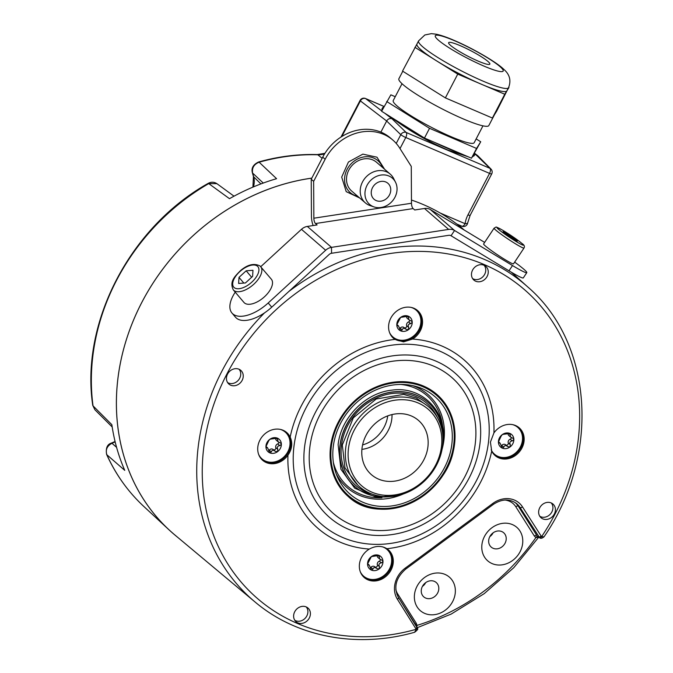 <?xml version="1.0" encoding="UTF-8"?>
<svg xmlns="http://www.w3.org/2000/svg" width="673" height="673" viewBox="0 0 673 673"><rect width="100%" height="100%" fill="white"/><g stroke="black" fill="none" stroke-linecap="round" stroke-linejoin="round"><path stroke-width="1.01" d="M472.614 278.58A8.875 7.664 130.9 0 0 485.696 271.076A8.875 7.664 130.9 0 0 484.114 265.288M488.194 273.07A9.086 7.84 130.9 0 0 485.443 266.071A9.086 7.84 130.9 0 0 476.913 265.726A9.086 7.84 130.9 0 0 471.537 273.406A9.086 7.84 130.9 0 0 473.573 279.783A9.086 7.84 130.9 0 0 482.339 280.978A9.086 7.84 130.9 0 0 488.194 273.07M293.68 615.063A9.086 7.84 130.9 0 0 295.725 621.44A9.086 7.84 130.9 0 0 304.49 622.634A9.086 7.84 130.9 0 0 310.346 614.727A9.086 7.84 130.9 0 0 307.586 607.727A9.086 7.84 130.9 0 0 299.056 607.383A9.086 7.84 130.9 0 0 293.68 615.063M235.895 368.644A9.086 7.84 130.9 0 0 227.424 374.348A9.086 7.84 130.9 0 0 228.559 383.77A9.086 7.84 130.9 0 0 233.8 385.789A9.086 7.84 130.9 0 0 242.499 379.597A9.086 7.84 130.9 0 0 240.429 370.057A9.086 7.84 130.9 0 0 235.895 368.644M545.98 519.48A9.086 7.84 130.9 0 0 554.67 513.289A9.086 7.84 130.9 0 0 552.609 503.749A9.086 7.84 130.9 0 0 548.074 502.336A9.086 7.84 130.9 0 0 539.603 508.048A9.086 7.84 130.9 0 0 540.739 517.461A9.086 7.84 130.9 0 0 545.98 519.48M386.933 548.714C381.574 545.525 375.694 545.643 369.309 549.067A18.381 15.866 130.9 0 0 359.458 564.016A18.381 15.866 130.9 0 0 364.286 577.569A18.381 15.866 130.9 0 0 381.81 579.108A18.381 15.866 130.9 0 0 393.167 563.335A18.381 15.866 130.9 0 0 388.338 549.782A18.381 15.866 130.9 0 0 386.933 548.714A111.491 96.264 130.9 0 0 491.702 451.07A18.381 15.866 130.9 0 0 495.151 455.604A18.381 15.866 130.9 0 0 505.061 459.053A18.381 15.866 130.9 0 0 522.433 447.015A18.381 15.866 130.9 0 0 519.211 427.809A18.381 15.866 130.9 0 0 509.301 424.36A18.381 15.866 130.9 0 0 493.923 432.932A111.491 96.264 130.9 0 0 412.574 339.057A18.381 15.866 130.9 0 0 422.417 324.108A18.381 15.866 130.9 0 0 417.588 310.556A18.381 15.866 130.9 0 0 400.065 309.016A18.381 15.866 130.9 0 0 388.708 324.79A18.381 15.866 130.9 0 0 393.537 338.351A18.381 15.866 130.9 0 0 394.942 339.411A111.491 96.264 130.9 0 0 290.172 437.063A18.381 15.866 130.9 0 0 286.723 432.529A18.381 15.866 130.9 0 0 276.813 429.08A18.381 15.866 130.9 0 0 259.442 441.109A18.381 15.866 130.9 0 0 262.672 460.315A18.381 15.866 130.9 0 0 272.573 463.764A18.381 15.866 130.9 0 0 287.951 455.2C292.09 449.177 292.831 443.128 290.172 437.063M416.208 629.289L414.635 632.267C417.395 630.18 418.345 628.868 417.496 628.338A2.112 0.841 173 0 1 416.208 629.289L397.423 599.29A23.462 20.257 130.9 0 1 405.188 568.163L492.829 503.438A23.462 20.257 130.9 0 1 522.5 506.912L541.563 536.709A204.129 176.25 130.9 0 0 462.015 256.96A204.129 176.25 130.9 0 0 203.734 447.713A204.129 176.25 130.9 0 0 416.208 629.289M288.801 291.51A208.361 179.893 130.9 0 1 413.382 246.049A208.361 179.893 130.9 0 1 527.716 286.917C593.258 343.053 600.341 455.419 544.036 536.802L541.563 536.709A2.112 1.052 -59.3 0 1 539.679 537.828L520.036 507.484A2.112 1.035 -32.3 0 0 522.5 506.912M463.773 229.661L458.094 224.589M411.464 200.041A209.774 181.121 -49.1 0 1 464.177 230.015M177.386 537.079A210.186 181.474 -49.1 0 1 169.083 529.895A210.186 181.474 -49.1 0 1 132.581 322.375A210.186 181.474 -49.1 0 1 311.818 178.109M264.481 312.911A208.361 179.893 130.9 0 0 255.025 601.965L175.207 535.254A210.161 181.449 -49.1 0 1 130.907 326.691A210.161 181.449 -49.1 0 1 311.801 178.143M253.427 186.901A18.676 16.127 130.9 0 0 253.671 176.822L252.602 173.054C251.811 167.88 253.982 164.262 259.139 162.21A208.983 180.44 -49.1 0 1 317.824 154.782A22.318 19.273 130.9 0 0 324.613 153.839M169.083 529.895L143.753 506.39A208.983 180.44 -49.1 0 1 106.847 454.755L124.749 470.351A209.875 181.205 130.9 0 1 111.844 424.663L93.034 405.869A208.983 180.44 -49.1 0 1 208.739 183.603L229.485 198.678A209.875 181.205 130.9 0 1 276.578 178.69L259.139 162.21A4.223 1.296 74.3 0 0 258.533 162.008C253.241 164.565 251.189 168.115 252.358 172.65L252.358 172.65A4.223 1.851 -15.8 0 0 252.602 173.054L263.252 183.056M143.753 506.39C128.038 491.753 115.655 474.431 106.612 454.435A4.223 1.977 -24.2 0 0 106.847 454.755C105.333 449.816 107.032 445.989 111.937 443.271L116.58 447.326M94.893 409.756L93.034 405.869A4.223 1.691 -7.6 0 1 92.748 405.365L94.893 409.756L112.189 426.976M208.739 183.603L216.891 183.662C214.081 181.878 211.179 181.777 208.184 183.367A4.223 0.791 60 0 1 208.739 183.603M461.611 226.061A4.223 2.053 -66.8 0 0 461.821 226.187A4.223 2.053 -66.8 0 0 465.093 223.697A25.995 22.445 -49.1 0 1 467.979 214.847A4.223 0.564 27.5 0 0 470.116 215.402L491.694 173.945A4.223 0.564 -152.5 0 1 489.565 173.39L405.777 137.511A4.223 0.564 -152.5 0 1 400.797 134.684L396.237 143.442M440.251 213.055L465.093 223.697A4.223 1.27 8.2 0 0 467.668 222.906L470.116 215.402M456.757 224.016L461.821 226.187A4.223 4.223 0 0 0 467.668 222.906M380.884 132.118L386.664 121.014L360.392 100.908A4.223 0.564 -152.5 0 1 360.063 100.437L341.001 137.048M360.063 100.437A4.223 4.223 0 0 1 365.473 98.502A4.223 2.053 113.2 0 1 365.683 98.628A4.223 3.702 127.4 0 0 360.392 100.908L341.859 136.51M474.238 153.982L477.83 155.774L490.954 169.024A4.223 3.659 -44.7 0 0 489.936 168.334L406.147 132.446A4.223 2.053 113.2 0 1 405.777 137.511L400.006 148.59M384.72 113.199L391.989 118.759C389.81 118.095 388.035 118.843 386.664 121.014L400.797 134.684A4.223 3.592 -46 0 1 406.147 132.446L391.989 118.759L394.815 119.971C409.975 131.151 427.565 141.145 447.604 149.961L468.282 156.826M382.129 110.263L381.885 109.102L382.693 107.672A51.703 6.923 -152.5 0 1 383.82 107.015M386.277 114.166L394.815 119.971M472.236 156.994L474.406 155.421A51.703 6.923 27.5 0 0 474.179 153.873M459.777 153.183A51.703 6.923 27.5 0 1 448.26 148.649A51.703 6.923 -152.5 0 1 434.935 142.55M414.896 132.076A51.703 6.923 -152.5 0 1 392.342 117.968M382.769 109.034A51.703 6.923 -152.5 0 1 382.693 107.672M472.724 156.203A51.703 6.923 27.5 0 0 474.406 155.421M476.156 138.916L480.724 141.776L471.479 158.197L424.461 138.058L381.616 111.255L390.862 94.834L395.244 96.71M480.724 141.776L476.56 148.447L429.534 128.316L386.689 101.505M429.534 128.316L424.461 138.058M402.017 83.704L393.234 100.571A45.629 6.116 -152.5 0 0 451.112 136.703A45.629 6.116 27.5 0 0 474.179 142.71L482.962 125.843M476.56 148.447L471.479 158.197M402.782 71.254L398.887 78.733A50.694 6.789 -152.5 0 0 463.192 118.885A50.694 6.789 27.5 0 0 488.825 125.557L494.495 114.671M508.679 87.414L496.556 111.365L492.392 118.036L445.375 97.896L402.521 71.094L416.966 43.997M508.939 87.574L504.767 94.245L492.392 118.036M504.767 94.245L457.749 74.114L414.905 47.303M457.749 74.114L445.375 97.896M416.949 44.031L418.572 40.91A50.694 6.789 -152.5 0 0 482.886 81.063A50.694 6.789 27.5 0 0 508.519 87.734L506.887 90.847A50.694 6.789 27.5 0 1 506.853 90.914A50.694 6.789 27.5 0 1 481.262 84.184A50.694 6.789 -152.5 0 1 436.331 60.705A50.694 6.789 -152.5 0 1 416.949 44.031A50.694 6.789 -152.5 0 1 416.991 43.972M487.891 61.394A23.235 3.113 -152.5 0 1 489.843 64.128A23.235 3.113 -152.5 0 1 473.069 58.795A23.235 3.113 -152.5 0 1 450.565 45.411A23.235 3.113 -152.5 0 1 448.622 42.677A23.235 3.113 -152.5 0 1 465.388 48.01A23.235 3.113 -152.5 0 1 487.891 61.394M371.328 493.814A54.286 46.874 -49.1 0 1 341.472 445.349A54.286 46.874 130.9 0 1 384.233 395.169A54.286 46.874 130.9 0 1 437.366 417.521M442.792 435.397A55.766 48.153 130.9 0 0 427.759 402.176A55.766 48.153 130.9 0 0 374.583 397.516A55.766 48.153 130.9 0 0 340.117 445.383A55.766 48.153 -49.1 0 0 354.764 486.512A55.766 48.153 -49.1 0 0 389.802 496.624M427.692 402.118A55.766 48.153 130.9 0 0 427.624 402.067A55.766 48.153 130.9 0 0 374.449 397.406A55.766 48.153 130.9 0 0 339.983 445.265A55.766 48.153 -49.1 0 0 354.637 486.394L354.764 486.512M381.919 497.759A60.2 51.981 -49.1 0 1 333.354 462.401M442.784 427.439A60.2 51.981 130.9 0 0 400.822 384.443M442.06 449.295A61.68 53.26 -49.1 0 0 443.961 439.848A61.68 53.26 130.9 0 0 412.793 385.671M403.447 493.915A61.68 53.26 -49.1 0 1 336.281 474.061M451.835 444.256A64.642 55.809 130.9 0 0 415.981 386.462A64.642 55.809 130.9 0 0 333.27 446.662A64.642 55.809 -49.1 0 0 337.526 477.107A64.642 55.809 -49.1 0 0 400.746 504.052A64.642 55.809 -49.1 0 0 451.835 444.256M330.552 446.712A67.594 58.366 130.9 0 0 348.311 496.573A67.594 58.366 130.9 0 0 412.768 502.218A67.594 58.366 130.9 0 0 454.544 444.205A67.594 58.366 130.9 0 0 436.785 394.344A67.594 58.366 130.9 0 0 372.329 388.7A67.594 58.366 130.9 0 0 330.552 446.712M454.225 443.919A67.594 58.366 130.9 0 0 436.626 394.21M491.702 451.061L490.415 442.127L493.923 432.932M412.566 339.057L403.539 341.876L394.942 339.411M393.141 337.989A18.381 15.866 130.9 0 0 410.522 339.049A18.381 15.866 130.9 0 0 421.609 323.41A18.381 15.866 130.9 0 0 417.184 310.219M389.532 332.504A17.742 15.319 130.9 0 0 406.921 339.587A17.742 15.319 130.9 0 0 420.793 323.217A17.742 15.319 130.9 0 0 411.228 307.435M406.492 316.226A2.919 2.524 -49.1 0 0 407.266 318.354L408.89 319.768L408.334 316.209L400.62 317.395L396.801 324.731A8.345 7.201 -49.1 0 1 400.62 317.395A8.345 7.201 -49.1 0 1 408.334 316.209A8.345 7.201 -49.1 0 1 412.229 322.367A8.345 7.201 -49.1 0 1 408.41 329.694A8.345 7.201 -49.1 0 1 400.696 330.88A8.345 7.201 -49.1 0 1 396.801 324.731L397.575 325.698L396.826 325.051M406.139 329.375L408.41 329.694L408.688 327.431C407.729 325.227 408.376 323.982 410.631 323.696L412.229 322.367L411.632 321.206L408.89 319.768M404.12 327.633A1.666 1.439 130.9 0 0 406.643 325.665A2.919 2.524 -49.1 0 1 408.587 321.921A1.666 1.439 130.9 0 0 409.756 320.331M396.818 324.445A2.919 2.524 -49.1 0 1 396.834 324.462L398.466 325.875L400.696 330.88L402.168 329.947L400.124 328.172A2.919 2.524 -49.1 0 1 404.052 327.574L405.962 329.232M402.168 329.947C402.841 328.062 404.153 327.86 406.097 329.341L404.01 327.532M399.552 328.651A1.666 1.439 130.9 0 0 400.124 328.172M397.104 325.623L398.466 325.875M494.756 455.242A18.381 15.866 130.9 0 0 504.254 458.355A18.381 15.866 130.9 0 0 521.499 446.594A18.381 15.866 130.9 0 0 518.799 427.473M491.172 449.8A17.742 15.319 130.9 0 0 504.085 457.547A17.742 15.319 130.9 0 0 521.928 442.952A17.742 15.319 130.9 0 0 512.851 424.688M503.682 434.245L502.235 434.649L501.124 436.188L498.424 441.984A8.345 7.201 -49.1 0 1 502.235 434.649A8.345 7.201 -49.1 0 1 509.949 433.462A8.345 7.201 -49.1 0 1 513.844 439.62A8.345 7.201 -49.1 0 1 510.025 446.956A8.345 7.201 -49.1 0 1 502.319 448.134A8.345 7.201 -49.1 0 1 498.424 441.984L499.198 442.952L498.449 442.304M508.107 433.479A2.919 2.524 -49.1 0 0 508.881 435.616L510.504 437.021L509.949 433.462L503.715 434.278M507.753 446.628L510.025 446.956L510.302 444.685C509.343 442.481 509.991 441.236 512.246 440.95L513.844 439.62L513.247 438.468L510.504 437.021M505.734 444.887A1.666 1.439 130.9 0 0 508.258 442.918A2.919 2.524 -49.1 0 1 510.201 439.183A1.666 1.439 130.9 0 0 511.379 437.585M498.432 441.698A2.919 2.524 -49.1 0 1 498.457 441.715L500.081 443.128L502.319 448.134L503.783 447.2L501.738 445.433A2.919 2.524 -49.1 0 1 505.667 444.828L507.585 446.485M503.783 447.2C504.464 445.316 505.768 445.114 507.711 446.603L505.625 444.786M501.166 445.905A1.666 1.439 130.9 0 0 501.738 445.433M498.718 442.876L500.081 443.128M363.891 577.215A18.381 15.866 130.9 0 0 381.271 578.275A18.381 15.866 130.9 0 0 392.359 562.636A18.381 15.866 130.9 0 0 387.934 549.437M360.282 571.722A17.742 15.319 130.9 0 0 377.671 578.805A17.742 15.319 130.9 0 0 391.543 562.443A17.742 15.319 130.9 0 0 382.357 546.779M377.242 555.452A2.919 2.524 -49.1 0 0 378.007 557.581L379.639 558.994L379.084 555.435L371.37 556.613L367.551 563.949A8.345 7.201 -49.1 0 1 371.37 556.613A8.345 7.201 -49.1 0 1 379.084 555.435A8.345 7.201 -49.1 0 1 382.979 561.585A8.345 7.201 -49.1 0 1 379.16 568.921A8.345 7.201 -49.1 0 1 371.446 570.107A8.345 7.201 -49.1 0 1 367.551 563.949L368.324 564.916L367.576 564.268M376.888 568.601L379.16 568.921L379.437 566.658C378.478 564.454 379.126 563.208 381.381 562.922L382.979 561.585L382.382 560.432L379.639 558.994M374.869 566.851A1.666 1.439 130.9 0 0 377.393 564.883A2.919 2.524 -49.1 0 1 379.336 561.147A1.666 1.439 130.9 0 0 380.506 559.557M367.567 563.671A2.919 2.524 -49.1 0 1 367.584 563.688L369.216 565.093L371.446 570.107L372.918 569.173L370.873 567.398A2.919 2.524 -49.1 0 1 374.802 566.801L376.712 568.449M372.918 569.173C373.591 567.289 374.903 567.087 376.846 568.567L374.76 566.759M370.301 567.877A1.666 1.439 130.9 0 0 370.873 567.398M367.853 564.849L369.216 565.093M262.268 459.962A18.381 15.866 130.9 0 0 271.766 463.066A18.381 15.866 130.9 0 0 289.011 451.305A18.381 15.866 130.9 0 0 286.311 432.184M258.668 454.468A17.742 15.319 130.9 0 0 271.598 462.258A17.742 15.319 130.9 0 0 289.44 447.663A17.742 15.319 130.9 0 0 280.363 429.408M271.194 438.964L269.755 439.36L268.636 440.899L265.936 446.695A8.345 7.201 -49.1 0 1 269.755 439.36A8.345 7.201 -49.1 0 1 277.469 438.182A8.345 7.201 -49.1 0 1 281.364 444.331A8.345 7.201 -49.1 0 1 277.545 451.667A8.345 7.201 -49.1 0 1 269.831 452.853A8.345 7.201 -49.1 0 1 265.936 446.695L266.71 447.663L265.961 447.015M275.627 438.199A2.919 2.524 -49.1 0 0 276.393 440.327L278.025 441.74L277.469 438.182L271.227 438.989M275.265 451.347L277.545 451.667L277.814 449.404C276.855 447.192 277.503 445.947 279.766 445.669L281.364 444.331L280.759 443.179L278.025 441.732M273.246 449.598A1.666 1.439 130.9 0 0 275.77 447.629A2.919 2.524 -49.1 0 1 277.713 443.894A1.666 1.439 130.9 0 0 278.891 442.304M265.953 446.418A2.919 2.524 -49.1 0 1 265.97 446.435L267.602 447.839L269.831 452.853L271.303 451.92L269.25 450.144A2.919 2.524 -49.1 0 1 273.188 449.539L275.097 451.196M271.303 451.92C271.976 450.035 273.288 449.833 275.232 451.314L273.137 449.505M268.678 450.624A1.666 1.439 130.9 0 0 269.25 450.144M266.239 447.587L267.593 447.839M331.545 253.275L331.511 247.361A10.566 9.119 -49.1 0 0 325.648 250.247L268.199 302.976A31.69 15.849 139.7 0 1 231.958 313.029L235.508 317.21A31.69 15.849 -40.3 0 0 271.749 307.166L329.198 254.428A4.223 3.651 -49.1 0 1 331.545 253.275L448.698 235.323A4.223 3.651 -49.1 0 1 451.053 235.752L509.007 270.815A31.69 2.339 33.6 0 0 523.308 277.89L526.808 272.624A31.69 2.339 -146.4 0 1 512.506 265.549L509.007 270.815M231.958 313.029A31.69 15.849 139.7 0 1 235.239 292.175M260.729 266.718L301.47 229.316A10.566 9.119 -49.1 0 1 307.334 226.431L317.101 224.942L315.486 223.545A4.223 1.497 -98.7 0 1 313.854 218.203L313.643 181.34L325.143 159.257A46.471 40.128 -49.1 0 1 392.881 140.102A46.471 40.128 -49.1 0 1 399.543 147.858L411.27 166.382L411.481 203.246A4.223 1.497 -98.7 0 0 413.121 208.588L315.486 223.545M233.304 289.895C229.156 281.322 235.012 276.309 240.53 270.588C247.681 264.506 254.175 262.966 260.014 265.986L271.328 279.194A17.952 8.976 139.7 0 1 263.984 297.214A17.952 8.976 139.7 0 1 244.45 302.934A17.952 8.976 139.7 0 1 243.963 302.446L233.304 289.895A17.952 8.976 -40.3 0 0 233.792 290.383A17.952 8.976 -40.3 0 0 253.326 284.662A17.952 8.976 -40.3 0 0 260.678 266.651A17.952 8.976 -40.3 0 0 260.19 266.155M307.334 226.431L331.511 247.361L448.664 229.409L424.495 208.487L414.728 209.976L413.121 208.588M313.147 225.539A10.566 3.744 -98.7 0 1 311.439 216.109L311.229 179.254L322.72 157.162A46.471 40.128 -49.1 0 1 390.466 138.007L392.881 140.102M313.643 181.34L311.229 179.254M424.495 208.487A10.566 9.119 -49.1 0 1 430.384 209.572L484.636 242.389M448.664 229.409A10.566 9.119 -49.1 0 1 454.553 230.494L512.506 265.549M514.652 262.117A31.69 2.339 -146.4 0 1 526.808 272.624M513.499 263.85A17.952 1.321 -146.4 0 1 501.713 257.549A17.952 1.321 -146.4 0 1 485.233 245.855A17.952 1.321 -146.4 0 1 483.593 243.971L494.083 228.181A17.952 1.321 33.6 0 0 495.723 230.065A17.952 1.321 33.6 0 0 512.203 241.758A17.952 1.321 33.6 0 0 523.989 248.059L513.499 263.85M503.362 231.386L502.975 231.992L509.814 236.972L517.049 241.346L517.436 240.741L503.362 231.386M510.597 235.769L509.806 236.963M517.436 240.741L517.041 241.346M390.761 189.786A10.566 9.119 -49.1 0 1 384.754 199.839A10.566 9.119 -49.1 0 1 374.087 199.267A10.566 9.119 -49.1 0 1 371.235 192.781A10.566 9.119 -49.1 0 1 377.242 182.728A10.566 9.119 -49.1 0 1 387.909 183.3A10.566 9.119 -49.1 0 1 390.761 189.786M395.488 182.164A17.372 14.999 130.9 0 1 381.095 207.494A17.372 14.999 -49.1 0 1 374.053 206.931A17.372 14.999 -49.1 0 1 365.338 190.038A17.372 14.999 -49.1 0 1 380.91 175.073A17.372 14.999 130.9 0 1 395.488 182.164L393.638 178.513A19.012 16.413 130.9 0 0 390.222 174.122A19.012 16.413 130.9 0 0 377.679 170.749A19.012 16.413 -49.1 0 0 361.527 184.133A19.012 16.413 -49.1 0 0 365.338 202.867A19.012 16.413 -49.1 0 0 370.175 205.627L374.053 206.931M390.222 174.122L376.518 162.26A19.012 16.413 130.9 0 0 363.975 158.895A19.012 16.413 -49.1 0 0 347.823 172.271A19.012 16.413 -49.1 0 0 351.634 191.014L365.338 202.867M238.999 277.377L238.629 283.459L245.443 282.954L252.611 276.376L252.972 270.294L246.167 270.798L238.999 277.377L243.836 283.081M246.167 270.798L251.652 277.259M538.619 537.071L535.901 537.576L534.37 536.061L515.779 506.702A19.088 16.48 130.9 0 0 504.994 500.039M416.267 625.68A2.112 0.85 172.4 0 1 417.024 625.377L416.823 626.563M415.367 624.258A2.112 1.035 147.7 0 1 416.276 623.274L417.024 625.377A204.205 176.309 -49.1 0 0 535.901 537.576A2.112 1.052 -58.6 0 1 537.752 536.44M539.376 537.634L538.568 536.76A2.112 1.035 -32.3 0 0 541.033 536.196M492.829 503.438L493.275 504.439C501.545 498.987 509.158 498.584 516.115 503.227A21.351 18.432 130.9 0 1 520.036 507.484L518.244 506.13L536.827 535.489A2.112 1.035 -32.3 0 0 534.37 536.061M414.518 594.309A22.184 19.147 130.9 0 0 432.302 614.828A22.184 19.147 130.9 0 0 455.2 593.485A22.184 19.147 130.9 0 0 437.416 572.967A22.184 19.147 130.9 0 0 414.518 594.309M510.016 523.779A22.184 19.147 -49.1 0 1 521.264 549.126A22.184 19.147 -49.1 0 1 494.537 564.428A22.184 19.147 -49.1 0 1 483.29 539.09A22.184 19.147 -49.1 0 1 510.016 523.779M421.306 589.893A9.506 8.211 130.9 0 0 423.443 596.564A9.506 8.211 130.9 0 0 432.621 597.809A9.506 8.211 130.9 0 0 438.746 589.54A9.506 8.211 -49.1 0 0 435.86 582.221A9.506 8.211 -49.1 0 0 426.934 581.859A9.506 8.211 -49.1 0 0 421.306 589.893M422.417 586.402A8.471 7.319 130.9 0 0 425.656 582.658M500.754 531.207A9.506 8.211 -49.1 0 1 503.278 532.427A9.506 8.211 -49.1 0 1 504.901 543.515A9.506 8.211 -49.1 0 1 494.125 548.63A9.506 8.211 130.9 0 1 490.861 546.779A9.506 8.211 130.9 0 1 490.272 535.843A9.506 8.211 130.9 0 1 500.754 531.207M493.073 532.865A8.471 7.319 -49.1 0 1 489.826 536.608M294.757 620.237A8.875 7.664 130.9 0 0 307.839 612.733A8.875 7.664 130.9 0 0 306.257 606.945M227.592 382.558A8.875 7.664 130.9 0 0 231.52 383.593A8.875 7.664 130.9 0 0 239.638 378.335A8.875 7.664 130.9 0 0 239.092 369.275M539.771 516.25A8.875 7.664 130.9 0 0 543.691 517.285A8.875 7.664 130.9 0 0 551.818 512.027A8.875 7.664 130.9 0 0 551.271 502.967M418.328 400.435A52.814 45.596 130.9 0 0 355.369 422.636A52.814 45.596 130.9 0 0 359.601 486.781A52.814 45.596 130.9 0 0 369.999 493.275A52.814 45.596 130.9 0 0 432.958 471.075A52.814 45.596 130.9 0 0 428.726 406.921A52.814 45.596 130.9 0 0 418.328 400.435M371.765 492.114A50.694 43.77 130.9 0 0 435.683 464.993A50.694 43.77 130.9 0 0 418.169 402.984A50.694 43.77 130.9 0 0 354.25 430.114A50.694 43.77 130.9 0 0 371.765 492.114M378.537 479.117A35.913 31.008 130.9 0 0 422.19 462.738A35.913 31.008 130.9 0 0 416.377 418.766A35.913 31.008 130.9 0 0 411.396 415.981A35.913 31.008 130.9 0 0 369.469 429.828A35.913 31.008 130.9 0 0 369.544 472.867A35.913 31.008 130.9 0 0 378.537 479.117M361.914 449.362A31.69 27.357 130.9 0 0 392.014 414.576M362.587 444.929A31.69 27.357 130.9 0 0 387.732 415.88M287.951 455.2A111.491 96.264 130.9 0 0 369.3 549.067M398.45 597.565L416.865 626.647A2.112 1.035 147.7 0 1 416.932 626.74A2.112 1.035 147.7 0 1 415.956 628.565M417.369 628.094A2.112 0.841 173 0 1 417.496 628.33L398.399 597.456A2.112 1.035 147.7 0 1 397.423 599.29M322.131 158.298L317.824 154.782A4.223 1.741 91.7 0 0 317.303 154.571L324.933 153.326M252.913 187.119L253.427 176.419A4.223 1.851 -15.8 0 0 253.671 176.822L260.914 183.922M106.612 454.435C105.619 448.168 107.2 444.382 111.373 443.086A4.223 1.052 67 0 1 111.937 443.271L115.167 441.9M467.979 214.847L489.565 173.39A4.223 2.053 -66.8 0 0 489.936 168.334L474.499 153.368M381.776 110.944L365.683 98.628L384.081 106.502M483.828 66.038A38.277 5.132 27.5 0 0 499.972 66.568A38.277 5.132 27.5 0 0 454.628 40.767A38.277 5.132 27.5 0 0 438.485 40.237A38.277 5.132 27.5 0 0 483.828 66.038M453.77 444.214A66.753 57.634 -49.1 0 1 384.847 508.452A66.753 57.634 -49.1 0 1 331.326 446.704A66.753 57.634 -49.1 0 1 400.25 382.466A66.753 57.634 -49.1 0 1 453.77 444.214M402.95 360.366A90.165 77.849 -49.1 0 1 475.247 443.785A90.165 77.849 -49.1 0 1 382.146 530.551A90.165 77.849 -49.1 0 1 309.858 447.133A90.165 77.849 -49.1 0 1 402.95 360.366M403.312 354.974A95.633 82.569 -49.1 0 1 479.984 443.44A95.633 82.569 -49.1 0 1 381.238 535.472A95.633 82.569 -49.1 0 1 304.566 446.998A95.633 82.569 -49.1 0 1 403.312 354.974M378.975 544.364A106.023 91.545 130.9 0 0 488.455 442.329A106.023 91.545 130.9 0 0 403.447 344.24A106.023 91.545 130.9 0 0 293.975 446.275A106.023 91.545 130.9 0 0 378.975 544.364M408.629 317.53L406.98 316.108M410.631 323.696L408.587 321.921M408.688 327.431L406.643 325.665M510.243 434.792L508.603 433.362M512.246 440.95L510.201 439.183M510.302 444.685L508.258 442.918M379.379 556.756L377.73 555.334M381.381 562.922L379.336 561.147M379.437 566.658L377.393 564.883M277.764 439.503L276.115 438.081M279.766 445.669L277.713 443.894M277.814 449.404L275.77 447.629M268.199 302.976L271.749 307.166M325.648 250.247L301.47 229.316M411.481 203.246L313.854 218.203M325.143 159.257L322.72 157.162M451.053 235.752L454.553 230.494L430.384 209.572M521.954 243.475A15.841 1.169 33.6 0 0 504.161 231.133A15.841 1.169 33.6 0 0 498.457 229.266A15.841 1.169 33.6 0 0 516.25 241.599A15.841 1.169 33.6 0 0 521.954 243.475M357.649 196.213A21.124 18.238 -49.1 0 1 344.82 176.233A21.124 18.238 -49.1 0 1 363.967 156.927A21.124 18.238 130.9 0 1 382.533 167.468M257.448 266.188A15.841 7.925 -40.3 0 0 239.765 271.648A15.841 7.925 -40.3 0 0 234.162 287.564A15.841 7.925 -40.3 0 0 251.845 282.105A15.841 7.925 -40.3 0 0 257.448 266.188M396.969 594.612A2.112 1.035 147.7 0 1 397.693 593.923L416.276 623.274M398.332 597.372A2.112 1.035 147.7 0 1 398.399 597.456C393.402 587.344 395.808 577.914 405.634 569.165L405.188 568.163M515.779 506.702A2.112 1.035 -32.3 0 1 518.244 506.13A21.191 18.297 130.9 0 0 515.215 502.605M539.637 537.803A2.112 1.052 -59.3 0 0 539.679 537.828C540.713 538.694 542.16 538.358 544.036 536.802M395.833 589.632A19.088 16.48 130.9 0 0 397.693 593.923M255.025 601.965C296.574 637.171 357.17 648.604 414.635 632.267M527.716 286.917L511.236 272.153M253.427 176.419L252.358 172.65M258.533 162.008C278.168 156.498 297.76 154.016 317.303 154.571M111.373 443.086L115.075 441.513M208.184 183.367C130.074 227.079 80.306 322.628 92.748 405.365M234.011 196.179L216.891 183.662M365.473 98.502L384.098 106.477M474.549 153.293L477.468 155.463M491.694 173.945A4.223 4.223 0 0 0 490.954 169.024M508.519 87.734C511.337 80.625 509.781 74.51 503.85 69.386C496.817 62.286 472.69 48.271 453.838 40.262C446.889 37.259 441.017 35.232 436.222 34.205L431.343 33.65L424.84 34.979L418.572 40.91M426.901 405.44L416.326 398.079L403.674 394.403L376.224 398.98L353.308 417.857L342.313 445.004L344.955 467.836L357.868 485.191M442.422 447.166L443.103 442.91C447.814 411.977 421.937 385.469 391.602 390.197C365.372 392.906 340.841 417.899 338.124 444.66L340.917 469.249L354.747 488.219L376.527 497.33L401.394 494.571M436.466 394.067C450.422 406.803 456.361 423.46 454.283 444.037C450.557 494.975 381.616 528.961 347.991 496.287M523.989 248.059C524.898 246.486 524.292 245.014 522.164 243.634C516.485 239.024 509.57 234.322 501.41 229.51C494.546 226.364 497.28 226.599 494.083 228.181M359.685 197.98L346.208 191.645L341.699 177.1L348.429 162.016L362.84 154.134L376.973 157.196L384.569 169.226M538.753 537.172L513.777 567.684L484.24 593.628L451.179 614.079L415.779 628.288M493.275 504.439L405.634 569.165"/></g></svg>
